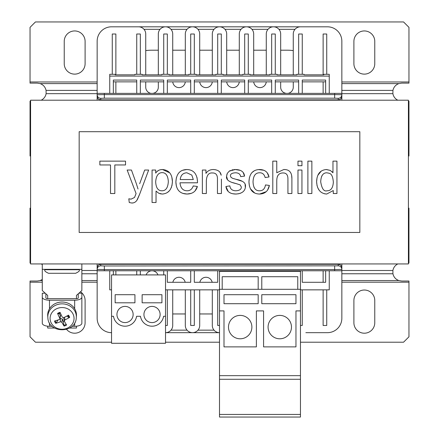 <?xml version="1.0" encoding="UTF-8"?>
<svg xmlns="http://www.w3.org/2000/svg" width="439" height="439" viewBox="0 0 439 439"><rect width="100%" height="100%" fill="white"/><g stroke="black" fill="none" stroke-linecap="round" stroke-linejoin="round"><path stroke-width="0.66" d="M165.525 316.294L165.525 274.913L111.55 274.913L111.55 343.282L165.525 343.282L165.525 316.294L163.588 316.294A11.694 11.694 0 0 1 140.475 316.294L136.6 316.294A11.694 11.694 0 0 1 113.487 316.294L111.55 316.294M161.925 302.8L142.137 302.8L142.137 294.706L161.925 294.706L161.925 302.8M160.125 314.494A8.094 8.094 0 0 1 152.031 322.594A8.094 8.094 0 0 1 143.937 314.494A8.094 8.094 0 0 1 152.031 306.4A8.094 8.094 0 0 1 160.125 314.494M140.337 270.775L140.337 274.913M165.525 289.85L219.5 289.85M221.3 270.775L221.3 271.318M217.7 282.293L217.7 270.775L217.7 282.293L194.312 282.293L194.312 270.775L194.312 282.293M190.713 282.293L190.713 270.775L190.713 282.293L167.325 282.293L167.325 270.775L167.325 282.293M163.725 270.775L163.725 274.913M219.5 414.438L219.5 417.05L300.463 417.05L300.463 414.438L219.5 414.438L219.5 271.318L300.463 271.318L300.463 289.306L219.5 289.306M222.2 289.306L222.2 276.713L258.181 276.713L258.181 289.306M261.781 289.306L261.781 276.713L297.763 276.713L297.763 289.306M300.463 289.306L300.463 379.269L219.5 379.269M279.775 338.787A11.694 11.694 0 0 1 268.075 327.093A11.694 11.694 0 0 1 279.775 315.394A11.694 11.694 0 0 1 291.469 327.093A11.694 11.694 0 0 1 279.775 338.787M240.188 338.787A11.694 11.694 0 0 1 228.494 327.093A11.694 11.694 0 0 1 240.188 315.394A11.694 11.694 0 0 1 251.887 327.093A11.694 11.694 0 0 1 240.188 338.787M219.5 310.9L224 310.9L224 346.881L256.381 346.881L256.381 310.9L263.581 310.9L263.581 346.881L295.963 346.881L295.963 310.9L300.463 310.9M224 303.7L224 294.706L258.181 294.706L258.181 303.7L224 303.7M261.781 303.7L261.781 294.706L295.963 294.706L295.963 303.7L261.781 303.7M300.463 379.269L300.463 414.438M300.463 289.85L329.25 289.85L329.25 270.775M325.65 270.775L325.65 282.293L302.262 282.293L302.262 270.775L302.262 282.293M298.663 270.775L298.663 271.318M136.738 270.775L136.738 274.913M248.287 270.775L248.287 271.318M244.688 270.775L244.688 271.318M275.275 270.775L275.275 271.318M271.675 270.775L271.675 271.318M134.938 302.8L115.15 302.8L115.15 294.706L134.938 294.706L134.938 302.8M133.138 314.494A8.094 8.094 0 0 1 125.044 322.594A8.094 8.094 0 0 1 116.944 314.494A8.094 8.094 0 0 1 125.044 306.4A8.094 8.094 0 0 1 133.138 314.494M113.35 270.775L113.35 274.913M109.75 270.775L109.75 289.85L111.55 289.85M253.687 50.2L266.281 50.2M172.719 50.2L185.313 50.2M226.694 50.2L239.293 50.2M199.707 50.2L212.306 50.2M145.732 50.6A46.781 46.781 0 0 1 151.85 50.2L158.325 50.2M280.675 50.2L287.15 50.2A46.781 46.781 0 0 1 293.268 50.6M185.313 313.956L172.719 313.956M212.306 313.956L199.707 313.956M326.731 289.85L326.731 325.469L323.131 325.469L323.131 289.85M305.862 332.669L327.45 332.669A14.394 14.394 0 0 0 341.844 318.275L341.844 263.938M341.844 100.213L341.844 41.2A14.394 14.394 0 0 0 327.45 26.806L300.463 26.806A7.194 7.194 0 0 0 293.268 34.006L293.268 74.844M293.268 81.863L293.268 87.152A6.3 6.3 0 0 1 287.918 93.375M298.663 93.375L298.663 81.863L275.275 81.863L275.275 93.375L275.275 80.063L298.663 80.063L298.663 93.375M298.663 74.306L298.663 34.006L302.262 34.006L302.262 74.306M325.65 93.375L325.65 80.063L302.262 80.063L302.262 93.375L302.262 81.863L325.65 81.863M323.131 74.844L323.131 34.006L326.731 34.006L326.731 74.306M300.463 325.469L302.262 325.469L302.262 289.85M284.417 271.318A6.3 6.3 0 0 1 289.52 271.318M341.844 270.775L97.156 270.775L97.156 269.431A3.6 3.594 0 0 1 100.756 265.836L100.756 264.3L338.244 264.3C340.428 264.519 341.624 265.716 341.844 267.9L341.844 269.431A3.6 3.594 180 0 0 338.244 265.836L104.35 265.968L104.35 269.568L97.156 269.431L97.156 267.9A3.6 3.6 0 0 1 100.756 264.3C98.572 264.519 97.376 265.716 97.156 267.9M334.65 270.775L334.65 269.568L341.844 269.431L341.844 267.9A3.6 3.6 0 0 0 338.244 264.3L338.244 265.836M334.65 93.375L341.844 93.375L341.844 94.72L334.65 94.588L334.65 93.375L104.35 93.375L104.35 94.588L334.65 94.588L334.65 98.182L338.244 98.32A3.6 3.594 -0 0 0 341.844 94.72L341.844 96.256C341.624 98.435 340.428 99.637 338.244 99.856L100.756 99.856A3.6 3.6 0 0 1 97.156 96.256L97.156 94.72L104.35 94.588L104.35 98.182L100.756 98.32A3.6 3.594 180 0 1 97.156 94.72L97.156 93.375L104.35 93.375M221.3 81.863L244.688 81.863L244.688 93.375L244.688 80.063L221.3 80.063L221.3 93.375L221.3 81.863M248.287 93.375L248.287 80.063L271.675 80.063L271.675 93.375L271.675 81.863L248.287 81.863L248.287 93.375M109.75 93.375L109.75 76.106L329.25 76.106L329.25 93.375M113.35 93.375L113.35 80.063L136.738 80.063L136.738 93.375L136.738 81.863L113.35 81.863M140.337 93.375L140.337 80.063L163.725 80.063L163.725 93.375L163.725 81.863L140.337 81.863L140.337 93.375M167.325 93.375L167.325 80.063L190.713 80.063L190.713 93.375L190.713 81.863L167.325 81.863L167.325 93.375M194.312 93.375L194.312 80.063L217.7 80.063L217.7 93.375L217.7 81.863L194.312 81.863L194.312 93.375M329.25 76.106L329.25 74.306L323.85 74.306L323.85 74.844L304.062 74.844L304.062 74.306L296.863 74.306L296.863 74.844L277.075 74.844L277.075 74.306L269.875 74.306L269.875 74.844L250.087 74.844L250.087 74.306L242.888 74.306L242.888 74.844L223.1 74.844L223.1 74.306L215.9 74.306L215.9 74.844L196.112 74.844L196.112 74.306L188.913 74.306L188.913 74.844L169.125 74.844L169.125 74.306L161.925 74.306L161.925 74.844L142.137 74.844L142.137 74.306L134.938 74.306L134.938 74.844L115.15 74.844L115.15 74.306L109.75 74.306L109.75 76.106M212.306 289.85L212.306 325.469A7.194 7.194 0 0 0 219.5 332.669L165.525 332.669A7.194 7.194 0 0 0 172.719 325.469L172.719 289.85M185.187 282.293A6.3 6.3 0 0 0 172.851 282.293M185.313 289.85L185.313 325.469A7.194 7.194 0 0 0 192.512 332.669A7.194 7.194 0 0 0 199.707 325.469L199.707 289.85M212.174 282.293A6.3 6.3 0 0 0 199.838 282.293M219.5 325.469L217.7 325.469L217.7 289.85M194.312 289.85L194.312 325.469L190.713 325.469L190.713 289.85M167.325 289.85L167.325 325.469L165.525 325.469M157.947 274.913A6.3 6.3 0 0 0 146.116 274.913M323.131 270.775L323.131 282.293M221.3 74.306L221.3 34.006L217.7 34.006L217.7 74.306M244.688 74.306L244.688 34.006L248.287 34.006L248.287 74.306M271.675 74.306L271.675 34.006L275.275 34.006L275.275 74.306M286.019 93.375A6.3 6.3 0 0 1 280.675 87.152L280.675 81.863M266.281 74.844L266.281 34.006A7.194 7.194 0 0 1 273.475 26.806A7.194 7.194 0 0 1 280.675 34.006L280.675 74.844M266.253 81.863A6.3 6.3 0 0 1 259.981 87.619A6.3 6.3 0 0 1 253.709 81.863M239.293 74.844L239.293 34.006A7.194 7.194 0 0 1 246.488 26.806A7.194 7.194 0 0 1 253.687 34.006L253.687 74.844M239.266 81.863A6.3 6.3 0 0 1 232.994 87.619A6.3 6.3 0 0 1 226.722 81.863M212.306 74.844L212.306 34.006A7.194 7.194 0 0 1 219.5 26.806A7.194 7.194 0 0 1 226.694 34.006L226.694 74.844M199.734 81.863A6.3 6.3 0 0 0 206.006 87.619A6.3 6.3 0 0 0 212.278 81.863M185.313 74.844L185.313 34.006A7.194 7.194 0 0 1 192.512 26.806A7.194 7.194 0 0 1 199.707 34.006L199.707 74.844M172.746 81.863A6.3 6.3 0 0 0 179.019 87.619A6.3 6.3 0 0 0 185.291 81.863M158.325 74.844L158.325 34.006A7.194 7.194 0 0 1 165.525 26.806A7.194 7.194 0 0 1 172.719 34.006L172.719 74.844M158.325 81.863L158.325 87.152A6.3 6.3 0 0 1 152.981 93.375M167.325 74.306L167.325 34.006L163.725 34.006L163.725 74.306M194.312 74.306L194.312 34.006L190.713 34.006L190.713 74.306M284.071 92.744L285.811 93.342M111.55 332.669A14.394 14.394 0 0 1 97.156 318.275L97.156 263.938M97.156 100.213L97.156 41.2A14.394 14.394 0 0 1 111.55 26.806L138.537 26.806A7.194 7.194 0 0 1 145.732 34.006L145.732 74.844M154.731 99.856L154.731 100.213M154.731 263.938L154.731 264.3M154.929 92.744L153.189 93.342M145.732 81.863L145.732 87.152A6.3 6.3 0 0 0 151.082 93.375M115.869 74.844L115.869 34.006L112.269 34.006L112.269 74.306M140.337 74.306L140.337 34.006L136.738 34.006L136.738 74.306M133.138 26.806L305.862 26.806M100.756 98.32L100.756 99.856C98.572 99.637 97.376 98.435 97.156 96.256M115.869 270.775L115.869 274.913M115.869 81.863L115.869 93.375M284.269 99.856L284.269 100.213M284.269 263.938L284.269 264.3M338.244 98.32L338.244 99.856A3.6 3.6 0 0 0 341.844 96.256M323.131 81.863L323.131 93.375M333.267 190.553L326.704 194.038L333.267 190.553L333.267 193.517L336.943 193.517L336.943 161.135L332.971 161.135L332.971 172.736L330.282 170.414L326.506 169.525C320.168 169.981 316.87 174.069 316.607 181.795C317.073 189.5 320.443 193.583 326.704 194.038L324.426 193.764M320.706 181.795C321.002 175.704 323.071 172.708 326.923 172.807C329.59 173.46 332.548 172.703 333.344 182.141C332.987 187.93 330.907 190.811 327.099 190.778C323.949 191.744 321.814 188.748 320.706 181.795L320.706 181.938M321.963 175.732L321.584 176.483M319.367 190.531L317.666 187.64M317.073 185.818L316.607 181.795L317.029 177.817M317.82 175.326L321.282 171.045M326.21 169.531L330.282 170.414M332.043 171.676L332.971 172.736M233.806 169.602L235.249 169.525L229.251 171.155L227.298 173.378L226.584 176.286C225.86 179.628 229.026 182.053 236.089 183.568L240.16 184.901L241.346 187.025C241.368 189.28 239.568 190.531 235.941 190.778C232.297 190.729 230.261 189.099 229.844 185.889L225.92 186.509C226.667 191.503 230.014 194.011 235.962 194.038C241.971 193.643 245.132 191.174 245.445 186.63C245.999 182.997 242.844 180.555 235.962 179.299L232.461 178.261L230.93 177.202L230.437 175.819C230.305 174.003 232.001 172.988 235.518 172.785C238.596 172.851 240.309 174.135 240.654 176.632L244.556 176.116C244.062 171.797 240.956 169.602 235.249 169.525L240.149 170.348M243.135 172.423L244.556 176.116M227.32 173.339L229.251 171.155L230.371 170.513M231.957 169.948L232.824 169.745M227.462 179.43L226.584 176.286L226.985 174.069M236.089 183.568L232.247 182.492M239.079 193.692L235.962 194.038L232.659 193.731M230.596 193.094L228.993 192.134M228.176 191.388L225.92 186.509M245.099 184.418L245.341 187.793M240.737 193.155L240.418 193.281M235.962 179.299L242.13 181.247M266.144 191.717L259.614 194.038C265.008 193.857 268.267 190.992 269.387 185.445L265.485 184.929C264.805 188.869 262.835 190.817 259.586 190.778C255.465 190.916 253.287 187.914 253.045 181.768C253.292 175.666 255.547 172.67 259.811 172.785C262.538 172.79 264.316 174.382 265.14 177.548L269.014 176.955C267.977 172.11 264.854 169.63 259.636 169.525C252.826 169.717 249.264 173.828 248.946 181.867C249.292 189.84 252.848 193.895 259.614 194.038L258.461 193.989M253.962 187.173L254.368 187.952M263.801 189.044L264.037 188.77M269.387 185.445L267.57 190.136M254.669 192.979L250.411 188.814M249.418 186.131L248.946 181.867L249.401 177.647M251.876 172.637L254.236 170.842M258.472 169.58L263.823 170.261M267.258 172.851L269.014 176.955M219.966 172.291L221.201 175.227C220.597 171.698 218.002 169.794 213.403 169.525C210.16 169.525 207.674 170.809 205.946 173.378L205.946 170.041L202.368 170.041L202.368 193.517L206.341 193.517L206.341 180.709C206.72 175.139 208.794 172.56 212.564 172.982C215.922 172.884 217.552 174.974 217.453 179.249L217.453 193.517L221.426 193.517L221.426 179.101M205.946 173.378C207.674 170.809 210.16 169.525 213.403 169.525L215.653 169.761M276.768 161.135L272.795 161.135L272.795 193.517L276.768 193.517L276.768 180.681C276.844 175.54 278.919 172.966 282.985 172.955C286.195 172.867 287.841 174.766 287.924 178.657L287.924 193.517L291.897 193.517L291.897 178.657C291.962 172.428 289.268 169.383 283.803 169.525L276.768 172.757L276.768 161.135M277.843 175.578L277.371 176.505M276.768 172.757L283.803 169.525L284.944 169.58M291.6 175.101L291.897 178.657M163.374 193.967L162.21 194.038C168.521 193.61 171.923 189.461 172.428 181.598L171.962 185.664M171.539 187.074L171.413 187.42M169.547 190.636L167.363 192.518M171.847 177.147L172.428 181.598C172.203 174.102 168.894 170.08 162.507 169.525L169.728 172.84M171.353 175.666L171.578 176.275M160.762 169.668L162.507 169.525C159.544 169.514 157.272 170.711 155.691 173.103L155.867 172.867M157.189 171.413L158.578 170.414M155.691 173.103L155.691 170.041L152.064 170.041L152.064 202.505L156.037 202.505L156.037 191.075L158.627 193.198L162.21 194.038L159.999 193.747M161.914 190.778C158.1 190.85 156.021 187.897 155.669 181.916C156.119 175.798 158.265 172.703 162.112 172.637C165.876 172.626 167.95 175.616 168.329 181.598C167.95 187.782 165.81 190.844 161.914 190.778M158.649 193.209L156.037 191.075M301.944 170.041L297.971 170.041L297.971 193.517L301.944 193.517L301.944 170.041M139.673 183.716L144.683 170.041L148.656 170.041L139.745 193.939L136.941 200.206M138.016 189L136.315 183.595L138.016 189M136.315 183.595L131.453 170.041L127.156 170.041L136.068 193.544L135.722 194.504L136.068 193.544M135.722 194.504L134.515 197.468L131.08 199.147L128.814 198.801L129.258 202.527L131.821 203.021L129.258 202.527M133.258 202.873L131.821 203.021C134.285 203.065 136.183 201.803 137.522 199.246L139.745 193.939M301.944 161.135L297.971 161.135L297.971 165.701L301.944 165.701L301.944 161.135M114.815 164.96L125.527 164.96L125.527 161.135L99.856 161.135L99.856 164.96L110.518 164.96L110.518 193.517L114.815 193.517L114.815 164.96M311.866 161.135L307.893 161.135L307.893 193.517L311.866 193.517L311.866 161.135M197.484 182.805L197.506 181.746L197.484 182.805L179.979 182.805C180.533 188.046 182.893 190.702 187.063 190.778C189.988 190.844 192.052 189.231 193.259 185.938L197.385 186.46L195.146 190.773M197.029 177.521L197.506 181.746C197.078 173.806 193.522 169.728 186.844 169.525L189.094 169.728M182.553 170.294L186.844 169.525C179.946 169.728 176.297 173.888 175.885 181.993L176.374 177.674M176.363 186.147L175.885 181.993C176.171 189.807 179.897 193.824 187.063 194.038L182.8 193.374M178.898 190.866L178.13 189.95M193.308 179.546L180.204 179.546C180.731 175.238 182.953 172.982 186.866 172.785L191.805 175.079L193.308 179.546M191.3 193.369L187.063 194.038C192.562 193.912 196.003 191.388 197.385 186.46M190.888 189.555L191.399 189.099M79.163 232.456L79.163 131.7L359.837 131.7L359.837 232.456L79.163 232.456M30.587 101.113L30.044 101.113L30.044 155.988L30.587 155.988M397.838 100.213A8.994 8.994 0 0 1 392.894 93.661L392.927 90.39C393.701 87.076 395.676 84.815 398.853 83.602L401.756 83.125L408.956 83.125L408.956 27.35L403.556 21.95L35.444 21.95L30.044 27.35L30.044 83.125L37.244 83.125L40.147 83.602C43.324 84.815 45.299 87.076 46.073 90.39L46.106 93.661A8.994 8.994 0 0 1 41.162 100.213M176.319 99.856L176.319 100.213M262.681 100.213L262.681 99.856M408.413 155.988L408.956 155.988L408.956 101.113L408.413 101.113M85.1 41.381L85.1 63.693A10.437 10.437 0 0 1 74.668 74.125A10.437 10.437 0 0 1 64.231 63.693L64.231 41.381A10.437 10.437 0 0 1 74.668 30.944A10.437 10.437 0 0 1 85.1 41.381M374.769 41.381L374.769 63.693A10.437 10.437 0 0 1 364.332 74.125A10.437 10.437 0 0 1 353.9 63.693L353.9 41.381A10.437 10.437 0 0 1 364.332 30.944A10.437 10.437 0 0 1 374.769 41.381M408.413 263.038L408.956 263.038L408.956 208.163L408.413 208.163M41.162 263.938A8.994 8.994 0 0 1 42.281 264.585M300.463 342.206L403.556 342.206L408.956 336.806L408.956 281.031L401.756 281.031L398.853 280.554C395.676 279.341 393.701 277.08 392.927 273.766L392.894 270.495A8.994 8.994 0 0 1 397.838 263.938M262.681 264.3L262.681 263.938M176.319 263.938L176.319 264.3M42.281 279.489L40.147 280.554L37.244 281.031L30.044 281.031L30.044 336.806L35.444 342.206L111.55 342.206M30.587 208.163L30.044 208.163L30.044 263.038L30.587 263.038M165.525 342.206L219.5 342.206M353.9 322.775L353.9 300.463A10.437 10.437 0 0 1 364.332 290.025A10.437 10.437 0 0 1 374.769 300.463L374.769 322.775A10.437 10.437 0 0 1 364.332 333.206A10.437 10.437 0 0 1 353.9 322.775M80.474 291.792A10.437 10.437 0 0 1 85.1 300.463L85.1 322.775A10.437 10.437 0 0 1 66.585 329.376M30.587 263.938L408.413 263.938L408.413 100.213L30.587 100.213L30.587 263.938M75.256 273.294L75.601 273.294C78.888 271.774 80.079 270.583 79.163 269.733L44.981 269.733C44.065 270.583 45.255 271.774 48.542 273.294L75.256 273.294M47.856 317.737L47.719 316.058A14.394 13.044 -0 0 1 55.989 303.256A14.394 13.044 -0 0 1 76.424 316.058L76.287 317.737A14.251 12.918 180 0 0 74.992 311.311A14.251 12.918 180 0 0 56.049 305.061A14.251 12.918 180 0 0 47.856 317.737C48.411 333.733 75.733 333.733 76.287 317.737M60.373 313.067A4.911 4.45 -0 0 0 59.205 313.633L57.915 313.885L57.569 313.419A23.377 6.179 68.1 0 0 59.814 318.28L59.891 318.868L59.32 319.51A23.377 7.15 154.9 0 1 54.502 321.046A7.831 7.095 180 0 0 55.665 323.302A23.377 10.684 -29.5 0 0 60.483 321.771L61.839 322.221A23.377 5.833 70.1 0 0 64.083 326.078L63.287 321.562A4.911 4.45 -0 0 0 64.149 321.282A4.911 4.45 -0 0 0 64.346 321.194M58.003 319.976L56.318 322.863L55.665 323.302M64.083 326.078A7.831 7.095 180 0 0 66.574 325.03A23.377 2.486 -115.9 0 1 64.33 321.167L64.824 319.938A23.377 10.843 -27.1 0 0 69.636 317.397L68.95 317.523L66.832 316.146A4.911 4.45 -0 0 0 66.81 316.069M69.636 317.397A7.831 7.095 180 0 0 68.479 315.142A23.377 6.991 152.7 0 1 63.66 317.677L62.305 317.227A23.377 2.14 -113.8 0 1 60.061 312.365A7.831 7.095 180 0 0 57.569 313.419M72.923 313.814A11.974 10.849 -0 0 1 67.134 328.235A11.974 10.849 -0 0 1 51.22 322.983A11.974 10.849 -0 0 1 57.01 308.568A11.974 10.849 -0 0 1 72.923 313.814M64.33 321.167L63.584 317.71M59.989 318.412L62.409 318.977L63.287 321.562M59.205 313.633L60.544 315.773L59.891 318.868M49.475 308.765L49.475 300.21A7.194 3.04 180 0 1 42.281 297.17L42.281 323.258A7.194 3.04 -0 0 0 49.475 326.298L49.475 322.967M49.475 300.21L74.668 300.21L74.668 308.765M78.905 293.214L81.863 293.214L81.863 297.17A7.194 3.04 180 0 1 74.668 300.21M78.263 293.795L78.263 297.927A1.8 0.763 -0 0 1 76.463 298.69L76.463 295.425L81.863 290.536L81.863 269.337L42.281 269.337L42.281 290.536L47.681 295.425L47.681 298.69L76.463 298.69M45.881 293.795L45.881 297.927A1.8 0.763 -0 0 0 47.681 298.69M45.233 293.214L42.281 293.214L42.281 297.17M74.668 322.967L74.668 326.298L71.996 326.298M52.148 326.298L49.475 326.298M74.668 326.298A7.194 3.04 -0 0 0 81.863 323.258L81.863 297.17M47.681 326.204L47.681 328.037L54.524 328.037M69.62 328.037L76.463 328.037L76.463 326.204M42.281 263.938L42.281 269.337M81.863 269.337L81.863 263.938M300.463 375.669L219.5 375.669M285.35 99.856L285.35 100.213M285.35 263.938L285.35 264.3M104.35 270.775L104.35 269.568L334.65 269.568L334.65 265.968M214.029 330.15L197.984 330.15M187.041 330.15L170.996 330.15M153.65 99.856L153.65 100.213M153.65 263.938L153.65 264.3M144.008 29.325L160.054 29.325M170.996 29.325L187.041 29.325M197.984 29.325L214.029 29.325M224.971 29.325L241.016 29.325M251.959 29.325L268.004 29.325M278.946 29.325L294.992 29.325M104.35 98.182L334.65 98.182M100.756 265.836L104.35 265.968M46.106 93.661L97.156 93.661M341.844 93.661L392.894 93.661M40.147 83.602L97.156 83.602M341.844 83.602L398.853 83.602M408.956 81.967L341.844 81.967M97.156 81.967L30.044 81.967M392.927 90.39L341.844 90.39M97.156 90.39L46.073 90.39M392.894 270.495L341.844 270.495M97.156 270.495L81.863 270.495M398.853 280.554L341.844 280.554M97.156 280.554L81.863 280.554M42.281 280.554L40.147 280.554M30.044 282.189L42.281 282.189M81.863 282.189L97.156 282.189M341.844 282.189L408.956 282.189M81.863 273.766L97.156 273.766M341.844 273.766L392.927 273.766M57.915 313.885A7.095 6.431 -0 0 1 60.286 312.875M56.318 322.863A7.095 6.431 -0 0 1 55.243 320.843M66.168 324.35A7.095 6.431 -0 0 1 63.809 325.332M67.919 315.454A7.095 6.431 -0 0 1 68.95 317.523M60.483 321.771L60.209 318.253M61.839 322.221L62.409 318.977M64.824 319.938L64.632 317.199M59.814 318.28L60.373 315.021M79.163 269.733L79.163 269.337M44.981 269.733L44.981 269.337"/></g></svg>
